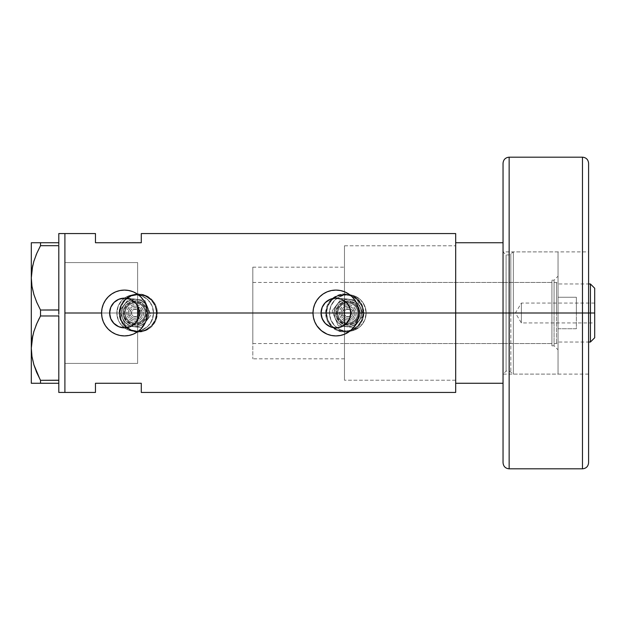 <?xml version="1.0" encoding="UTF-8"?>
<svg xmlns="http://www.w3.org/2000/svg" width="626" height="626" viewBox="0 0 626 626"><rect width="100%" height="100%" fill="white"/><g stroke="black" fill="none" stroke-linecap="round" stroke-linejoin="round"><path stroke-width="0.47" stroke-dasharray="3.13 2.35" d="M321.052 313.039L139.348 313L138.909 316.592L137.626 319.956L137.626 358.831L137.626 313L344.472 313L344.472 380.217L344.472 313L455.681 313L350.779 313L350.357 316.529L349.105 319.855L347.101 322.789L344.472 325.152L344.472 380.217L344.472 245.783L344.472 300.848L347.109 303.219L349.105 306.137L350.357 309.463L350.779 313L455.681 313L455.681 380.217L455.681 313L363.87 313A19.093 19.093 0 0 1 344.777 332.093A19.093 19.093 0 0 1 325.676 313L327.148 320.34L331.279 326.514L337.461 330.638L344.785 332.093L352.109 330.63L356.898 327.758L360.646 323.619L363.503 316.733L363.503 309.252L360.646 302.374L355.396 297.131L348.518 294.275L341.037 294.275L334.159 297.131L328.9 302.381L327.14 305.668L325.676 313L157.329 313A19.093 19.093 0 0 1 138.236 332.093A19.093 19.093 0 0 1 119.143 313L120.607 320.34L124.738 326.514L130.92 330.638L138.244 332.093L145.568 330.63L150.357 327.758L154.106 323.619L156.962 316.733L156.962 309.252L154.106 302.374L148.855 297.131L141.977 294.275L134.504 294.275L127.618 297.131L122.36 302.381L119.511 309.267L119.143 313L64.908 313L137.626 313L137.626 363.416L137.626 313L64.908 313L64.908 363.416L64.908 233.561L64.908 313L119.143 313L119.511 316.748L122.367 323.626L127.626 328.877L134.512 331.733L141.985 331.725L148.855 328.869L151.742 326.498L155.874 320.316L157.329 313L325.676 313L327.148 320.34L331.279 326.514L337.461 330.638L344.785 332.093L352.109 330.63L358.283 326.498L362.415 320.316L363.87 313L455.681 313L455.681 392.439L455.681 245.783L455.681 313L344.472 313L344.472 380.217L344.472 245.783L344.472 313L137.626 313L137.626 262.584L137.626 363.416L64.908 363.416L64.908 262.584L64.908 392.439L64.908 262.834L64.908 363.166L64.908 313L109.62 313L64.908 313L64.908 262.584L137.626 262.584L137.626 319.956M321.412 316.255L321.279 315.598M323.791 321.592L323.423 321.06M325.543 323.642L325.113 323.212M327.32 325.129L329.033 326.177M327.993 325.583L327.523 325.27M330.481 326.835L329.839 326.569M330.904 326.991L336.913 327.828L334.879 327.828M341.976 326.569L341.334 326.842M344.292 325.277L343.838 325.575M119.902 313A18.334 18.334 0 0 1 138.236 294.666A18.334 18.334 0 0 1 156.57 313A18.334 18.334 0 0 0 138.236 294.666A18.334 18.334 0 0 0 119.902 313L121.303 320.019L125.27 325.966L131.217 329.933L138.236 331.334L145.248 329.933L151.202 325.966L155.17 320.019L156.57 313L155.17 305.981L151.202 300.034L145.248 296.067L138.236 294.666L131.217 296.067L125.27 300.034L121.303 305.981L119.902 313A18.334 18.334 0 0 0 138.236 331.334A18.334 18.334 0 0 0 156.57 313A18.334 18.334 0 0 1 138.236 331.334A18.334 18.334 0 0 1 119.902 313L121.303 305.981L125.27 300.034L131.217 296.067L138.236 294.666L145.248 296.067L151.202 300.034L155.17 305.981L156.57 313L155.17 320.019L151.202 325.966L145.248 329.933L138.236 331.334L131.217 329.933L125.27 325.966L121.303 320.019L119.902 313M326.443 313A18.334 18.334 0 0 1 344.777 294.666A18.334 18.334 0 0 1 363.103 313A18.334 18.334 0 0 0 344.777 294.666A18.334 18.334 0 0 0 326.443 313L327.836 320.019L331.811 325.966L337.758 329.933L344.777 331.334L351.789 329.933L357.736 325.966L361.711 320.019L363.103 313L361.711 305.981L357.736 300.034L351.789 296.067L344.777 294.666L337.758 296.067L331.811 300.034L327.836 305.981L326.443 313A18.334 18.334 0 0 0 344.777 331.334A18.334 18.334 0 0 0 363.103 313A18.334 18.334 0 0 1 344.777 331.334A18.334 18.334 0 0 1 326.443 313L327.836 305.981L331.811 300.034L337.758 296.067L344.777 294.666L351.789 296.067L357.736 300.034L361.711 305.981L363.103 313L361.711 320.019L357.736 325.966L351.789 329.933L344.777 331.334L337.758 329.933L331.811 325.966L327.836 320.019L326.443 313M321.608 317.03L322.288 318.931M118.572 326.639L120.896 327.421M112.79 322.179L113.588 323.11M327.148 291.826L323.18 293.946L319.714 296.794L316.866 300.269L314.745 304.228L313.438 308.532L313 313A22.912 22.912 0 0 0 313 313.008L313 313.18M313.086 314.98L313.438 317.468A22.912 22.912 0 0 0 313.446 317.499M319.698 329.19A22.912 22.912 0 0 0 319.722 329.206L323.18 332.054L327.148 334.174M344.683 334.174L348.643 332.054A22.912 22.912 0 0 0 352.109 329.213L354.965 325.731L357.094 321.748M357.055 321.842A22.912 22.912 0 0 0 358.831 312.977M110.043 316.506L109.871 315.715M111.005 319.26L110.614 318.337M112.79 322.171L111.444 320.121M114.19 323.72L113.502 323.016M116.303 325.41L115.763 325.035M119.37 326.952L118.69 326.686M123.345 327.821L125.803 327.805M122.258 327.695L121.28 327.515M127.774 327.5L126.757 327.688M130.357 326.655L129.527 326.983M135.474 323.008L134.84 323.665M137.18 320.739L136.617 321.592M588.589 462.708L588.589 313L503.038 313L503.038 374.105L503.038 313L588.589 313L588.589 374.105L588.589 163.292L588.589 313L576.366 313L576.366 328.736L558.04 328.736L558.04 342.023L558.04 283.977L558.04 313L556.506 313L556.506 282.443L556.506 313L558.04 313L558.04 276.183L558.04 313L554.065 313L554.065 280.158L554.065 313L554.065 280.158L554.065 313L551.929 313L551.929 280.158L551.929 313L554.065 313L551.929 313L551.929 345.842L551.929 313L551.929 343.557L551.929 313L554.065 313L554.065 345.842L554.065 313L558.04 313L558.04 305.817L558.04 320.183L558.04 307.014L558.04 318.986L558.04 313L513.351 313L513.351 374.105L513.351 313L558.04 313L558.04 374.105L558.04 251.895L558.04 313L513.351 313L513.351 251.895L513.351 313L558.04 313L554.065 313L554.065 345.842L554.065 313L558.04 313L558.04 349.817L558.04 313L558.04 328.736L576.366 328.736L576.366 313L590.42 313L590.42 283.977L590.42 313L594.7 313L594.7 303.07L594.7 313L521.372 313L521.372 303.07L521.372 313C521.372 300.19 521.372 300.19 521.372 313C521.372 300.19 521.372 300.19 521.372 313L515.409 313L521.372 313C521.372 325.81 521.372 325.81 521.372 313C521.372 325.81 521.372 325.81 521.372 313L594.7 313L594.7 314.941L594.7 311.059L594.7 337.75L594.7 313L521.372 313L521.372 322.93L521.372 313L594.7 313L594.7 322.93L594.7 288.25L594.7 313L576.366 313L576.366 297.264L558.04 297.264L558.04 283.977L558.04 297.264L576.366 297.264L576.366 313L588.589 313L582.477 313L582.477 157.181L582.477 313L509.149 313L509.149 157.181L509.149 313L503.038 313L503.038 163.292L503.038 313L509.368 313L509.368 371.054L509.368 254.946L509.368 313L506.098 313L506.098 371.054L506.098 313L509.368 313L509.368 371.054L509.368 313L509.368 371.054L509.368 313L510.839 313L510.839 253.82L510.839 313L513.351 313L513.351 251.895L513.351 313L506.098 313L506.098 254.946L506.098 371.054L506.098 313L506.098 371.054L506.098 313L503.038 313L503.038 251.895L503.038 377.611L503.038 313L503.038 374.105L503.038 313L503.038 374.105L503.038 313L506.098 313L503.038 313L503.038 383.269L503.038 377.611L503.038 383.269L455.681 383.269L455.681 242.731L503.038 242.731L503.038 383.269L455.681 383.269L455.681 313L350.779 313L455.681 313L455.681 233.561L455.681 313L455.681 245.783L455.681 313L344.472 313L344.472 343.557L344.472 313L551.929 313L344.472 313L344.472 245.783L344.472 300.848L342.735 299.791M95.465 242.731L141.288 242.731L141.288 233.561L141.288 242.731L95.465 242.731L95.465 233.561L95.465 242.731M95.465 383.269L95.465 392.439L95.465 383.269L141.288 383.269L95.465 383.269M141.288 392.439L141.288 383.269L141.288 392.439M136.617 304.408L137.18 305.261M137.618 306.044L137.626 262.599L137.626 313L137.626 267.169L137.626 306.044L138.909 309.416L139.348 313L321.052 313M134.848 302.342L135.474 302.992M129.527 299.017L130.364 299.345M130.576 299.439L128.26 298.625M126.765 298.312L127.774 298.5M123.338 298.179L125.826 298.195M121.28 298.485L122.258 298.305M118.69 299.314L119.378 299.04M115.755 300.965L116.303 300.59M113.502 302.984L114.19 302.28M110.442 308.141L112.79 303.837M110.614 307.663L111.005 306.748M109.871 310.293L110.043 309.487M357.477 320.755L358.831 312.836M358.745 311.02L358.393 308.532M358.385 308.508L357.407 305.058M357.094 304.259L354.965 300.269L352.117 296.794L348.643 293.946L344.676 291.826M343.4 291.34L340.341 290.519M340.387 290.527L335.505 290.088M335.912 290.088L328.016 291.489M313.438 317.468L314.745 321.772L316.866 325.731L319.714 329.206M328.29 334.613L331.451 335.473M331.444 335.473L336.123 335.912M335.912 335.912L343.455 334.636M348.643 332.054L352.117 329.206M146.961 317.468L147.4 312.804M147.313 311.02L146.961 308.532M146.961 308.508L145.983 305.058M145.662 304.244L143.542 300.269L140.694 296.794L137.219 293.946L133.252 291.826M131.976 291.34L124.073 290.088M124.488 290.088L120.02 290.527M120.012 290.527L116.593 291.489M115.716 291.826L111.757 293.946L108.282 296.794L105.434 300.269L103.298 304.275M103.313 304.228L102.015 308.532L101.569 313.086M101.655 314.98L103.313 321.772L105.434 325.731L108.282 329.206L111.757 332.054L115.724 334.174M116.89 334.62L119.996 335.473M120.02 335.473L124.691 335.912M124.488 335.912L132.031 334.636M133.26 334.174L137.219 332.054L140.694 329.206L143.542 325.731L145.662 321.764M146.046 320.77L146.961 317.492M322.288 307.061L321.608 308.97M324.378 303.633L323.227 305.261M332.844 298.453L330.911 299.001M325.676 313A19.093 19.093 0 0 1 344.777 293.907A19.093 19.093 0 0 1 363.87 313L362.415 305.684L358.283 299.502L352.094 295.362L344.769 293.907L337.453 295.362L331.279 299.494L327.14 305.668L325.676 313L327.132 305.691L331.271 299.494L334.167 297.123L337.469 295.355L344.777 293.907L352.086 295.355L355.388 297.123L360.654 302.389L363.503 309.275L363.503 316.725L360.654 323.611L358.275 326.506L352.086 330.645L348.502 331.725L344.777 332.093L337.469 330.645L331.271 326.506L328.9 323.611L327.132 320.309L325.676 313M119.143 313A19.093 19.093 0 0 1 138.236 293.907A19.093 19.093 0 0 1 157.329 313L155.874 305.684L151.742 299.502L145.553 295.362L138.229 293.907L130.912 295.362L124.738 299.494L120.607 305.668L119.143 313L120.591 305.691L124.731 299.494L127.626 297.123L130.928 295.355L138.236 293.907L145.545 295.355L151.742 299.494L155.882 305.691L156.962 309.275L157.329 313L155.882 320.309L151.742 326.506L145.545 330.645L141.961 331.725L138.236 332.093L130.928 330.645L124.731 326.506L122.36 323.611L119.503 316.725L119.143 313M344.472 325.152L344.472 313L556.506 313L344.472 313L551.929 313L551.929 318.963L551.929 307.037L551.929 319.409L551.929 306.591L551.929 313L344.472 313L344.472 282.443L344.472 318.963L344.472 267.169L344.472 313L455.681 313L455.681 242.731L503.038 242.731L503.038 313L503.038 163.292M343.838 300.425L344.292 300.723M341.334 299.158L341.976 299.431M334.855 298.172L336.905 298.172M329.839 299.431L330.481 299.165M327.515 300.738L327.993 300.425M325.113 302.788L325.543 302.35M323.423 304.94L323.791 304.408M321.279 310.402L321.412 309.745M58.797 242.731L58.797 233.561L58.797 243.733L58.797 242.731L58.797 243.733L58.797 242.731L58.797 243.733L58.797 242.731L40.518 242.731L58.797 242.731M58.797 244.688L58.797 245.783L58.797 244.688L58.797 245.783L58.797 244.688L58.797 245.783L40.518 245.689L58.797 245.689L58.797 244.688M58.797 309.948L58.797 245.783L58.797 309.948M40.518 315.966L40.518 310.034L58.797 310.034L40.518 310.034L36.762 302.319L40.518 310.034L40.518 315.966L58.797 315.966L58.797 312.045L58.797 316.052L58.797 313.955L58.797 316.052L58.797 313.955L58.797 316.052L40.518 315.966L39.227 318.431M58.797 380.217L58.797 316.052L58.797 380.217M36.762 372.587L40.518 380.311L40.518 383.269L58.797 383.269L58.797 392.439L58.797 381.312L58.797 383.269L58.797 382.267L58.797 383.269L58.797 382.267L58.797 383.269L31.3 383.269L31.3 242.731L40.518 242.731L40.518 245.689L40.518 242.731L36.754 242.731M64.908 233.561L64.908 392.439L64.908 233.561M31.957 286.215L32.779 290.417M36.77 253.397L36.433 254.187M32.787 265.275L32.591 266.16M31.973 269.446L31.3 277.866L31.3 383.269M36.003 325.497L36.433 324.456M32.787 335.544L32.591 336.428M31.973 339.715L31.3 348.134M36.449 371.86L36.238 371.351M40.518 380.311L58.797 380.311L40.518 380.311L40.518 383.269L38.734 383.269M32.865 383.269L31.957 383.269M36.777 383.269L33.827 383.269M36.777 372.626L39.923 379.192M31.957 286.223L32.802 290.527M36.77 253.389L36.05 255.118M33.843 242.731L32.842 242.731M31.965 242.731L31.3 242.731L31.3 277.866M64.908 363.416L64.908 262.584L64.908 363.416L137.626 363.416L137.626 262.584L64.908 262.584L64.908 363.416L137.626 363.416M137.626 262.584L137.626 303.164L137.626 262.584L64.908 262.584M510.839 313L510.839 372.18L510.839 253.82L510.839 313L510.839 253.82L510.839 313L509.368 313L509.368 254.946L509.368 313L509.368 254.946L509.368 313L513.351 313L513.351 374.105L513.351 313L510.839 313L510.839 372.18L510.839 313M503.038 302.256L503.038 248.389L503.038 302.256M503.038 307.014L503.038 251.895L503.038 307.014M455.681 313L455.681 245.783L455.681 313M558.04 318.986L558.04 374.105L558.04 318.986M558.04 307.014L558.04 251.895L558.04 307.014M558.04 320.183L558.04 349.817L558.04 320.183M506.098 313L506.098 254.946L506.098 313M344.472 332.516L344.472 380.217L344.472 332.516M344.472 293.484L344.472 245.783L344.472 293.484M344.472 318.963L344.472 343.557L344.472 318.963M551.929 306.591L551.929 280.158L551.929 306.591M551.929 319.409L551.929 345.842L551.929 319.409M551.929 307.037L551.929 282.443L551.929 307.037M551.929 318.963L551.929 343.557L551.929 318.963M551.929 313L551.929 282.443L551.929 313M252.81 313L252.81 282.443L252.81 313L137.626 313L137.626 267.169L137.626 358.831L137.626 313L252.81 313L252.81 267.169L252.81 313L139.348 313L252.81 313L252.81 358.831L252.81 267.169L252.81 343.557L252.81 282.443L252.81 343.557L252.81 313L556.506 313L252.81 313M556.506 313L556.506 282.443L556.506 343.557L556.506 313L556.506 343.557L556.506 313L558.04 313L556.506 313M137.626 313L137.626 267.169L137.626 313M590.42 313L590.42 342.023L590.42 313M558.04 328.736L576.366 328.736L576.366 297.264L558.04 297.264L558.04 328.736L558.04 297.264L576.366 297.264L576.366 328.736L558.04 328.736M576.366 313L576.366 297.264L576.366 313M594.7 314.941L594.7 322.93L594.7 314.941M509.149 468.819L509.149 157.181M582.477 157.181L582.477 468.819M503.038 462.708L503.038 313L582.477 313L582.477 468.819L582.477 313L588.589 313L588.589 163.292M588.589 313L588.589 251.895L588.589 374.105L588.589 313L503.038 313L503.038 374.105L503.038 251.895L503.038 313L588.589 313L588.589 251.895L588.589 462.708L588.589 313M503.038 313L503.038 462.708L503.038 313M509.149 313L509.149 468.819L509.149 313M128.831 315.637A6.878 6.878 0 0 1 132.548 306.646A6.878 6.878 0 0 1 141.531 310.363L140.122 310.95A5.344 5.344 0 0 0 133.135 308.062A5.344 5.344 0 0 0 130.239 315.05L128.831 315.637A6.878 6.878 0 0 1 132.548 306.646A6.878 6.878 0 0 1 141.531 310.363A6.878 6.878 0 0 0 132.548 306.646A6.878 6.878 0 0 0 128.831 315.637L130.325 317.859L132.555 319.354L135.185 319.878L137.814 319.354L140.044 317.859L141.531 315.629L142.055 313L141.531 310.363L140.036 308.141L137.806 306.646L135.177 306.122L132.548 306.646L130.318 308.141L128.831 310.371L128.307 313L128.831 315.637A6.878 6.878 0 0 0 137.814 319.354A6.878 6.878 0 0 0 141.531 310.363A6.878 6.878 0 0 1 137.814 319.354A6.878 6.878 0 0 1 128.831 315.637L130.239 315.05L129.934 311.959L131.397 309.221L134.136 307.757L136.225 307.757L138.956 309.221L140.427 311.951L140.427 314.041L139.629 315.966L137.227 317.938L135.185 318.344L133.135 317.938L131.405 316.779L130.239 315.05A5.344 5.344 0 0 0 137.227 317.938A5.344 5.344 0 0 0 140.122 310.95L141.531 310.363A6.878 6.878 0 0 1 137.814 319.354A6.878 6.878 0 0 1 128.831 315.637M124.597 317.39A11.456 11.456 0 0 0 139.567 323.587A11.456 11.456 0 0 0 145.764 308.61L143.276 304.893L139.559 302.413L135.177 301.544L130.795 302.413L127.078 304.901L124.597 308.618L123.721 313.008L124.597 317.39L127.086 321.107L130.803 323.587L135.185 324.456L139.567 323.587L143.284 321.099L145.764 317.382L146.641 312.992L145.764 308.61A11.456 11.456 0 0 0 130.795 302.413A11.456 11.456 0 0 0 124.597 317.39M144.356 309.197A9.93 9.93 0 0 1 138.988 322.171A9.93 9.93 0 0 1 126.006 316.803A9.93 9.93 0 0 1 131.374 303.829A9.93 9.93 0 0 1 144.356 309.197A9.93 9.93 0 0 1 138.988 322.171A9.93 9.93 0 0 1 126.006 316.803A9.93 9.93 0 0 1 131.374 303.829A9.93 9.93 0 0 1 144.356 309.197M142.939 309.784A8.404 8.404 0 0 0 131.961 305.238A8.404 8.404 0 0 0 127.422 316.216L126.781 313L127.414 309.784L129.238 307.061L131.961 305.238L135.177 304.596L138.393 305.238L141.116 307.053L142.939 309.784L143.581 313L142.947 316.216L141.124 318.939L138.401 320.762L135.185 321.404L131.969 320.762L129.246 318.947L127.422 316.216A8.404 8.404 0 0 0 138.401 320.762A8.404 8.404 0 0 0 142.939 309.784M131.656 314.463A3.819 3.819 0 0 1 133.721 309.471A3.819 3.819 0 0 1 138.706 311.537A3.819 3.819 0 0 0 133.721 309.471A3.819 3.819 0 0 0 131.656 314.463L133.721 316.529L136.64 316.529L138.706 314.463L138.706 311.537L136.64 309.471L133.721 309.471L131.648 311.537L131.656 314.463A3.819 3.819 0 0 0 136.64 316.529A3.819 3.819 0 0 0 138.706 311.537A3.819 3.819 0 0 1 136.64 316.529A3.819 3.819 0 0 1 131.656 314.463L131.648 311.537L133.721 309.471L136.64 309.471L138.706 311.537L138.706 314.463L136.64 316.529L133.721 316.529L131.656 314.463M123.893 317.679A12.223 12.223 0 0 0 139.864 324.291A12.223 12.223 0 0 0 146.468 308.321A12.223 12.223 0 0 1 139.864 324.291A12.223 12.223 0 0 1 123.893 317.679L126.546 321.647L130.505 324.291L135.185 325.223L139.864 324.291L143.823 321.639L146.476 317.672L147.4 312.992L146.468 308.321L145.342 306.208L141.969 302.835L137.564 301.012L135.177 300.777L130.498 301.709L128.385 302.843L126.538 304.361L123.885 308.328L122.962 313.008L123.197 315.387L125.02 319.792L126.546 321.647L128.393 323.165L132.798 324.988L137.571 324.988L139.864 324.291L143.823 321.639L145.342 319.784L146.476 317.672L147.4 312.992L147.165 310.613L145.342 306.208L141.969 302.835L139.856 301.709L137.564 301.012L132.79 301.012L130.498 301.709L126.538 304.361L123.885 308.328L123.197 310.621L122.962 313.008L123.893 317.679A12.223 12.223 0 0 1 130.498 301.709A12.223 12.223 0 0 1 146.468 308.321A12.223 12.223 0 0 0 130.498 301.709A12.223 12.223 0 0 0 123.893 317.679M145.06 308.908A10.697 10.697 0 0 1 139.277 322.875A10.697 10.697 0 0 1 125.302 317.092A10.697 10.697 0 0 0 139.277 322.875A10.697 10.697 0 0 0 145.06 308.908A10.697 10.697 0 0 0 131.084 303.125A10.697 10.697 0 0 0 125.302 317.092A10.697 10.697 0 0 1 131.084 303.125A10.697 10.697 0 0 1 145.06 308.908A10.697 10.697 0 0 1 139.277 322.875A10.697 10.697 0 0 1 125.302 317.092A10.697 10.697 0 0 0 139.277 322.875A10.697 10.697 0 0 0 145.06 308.908A10.697 10.697 0 0 0 131.084 303.125A10.697 10.697 0 0 0 125.302 317.092A10.697 10.697 0 0 1 131.084 303.125A10.697 10.697 0 0 1 145.06 308.908M122.477 318.266A13.749 13.749 0 0 1 129.911 300.3A13.749 13.749 0 0 1 147.885 307.734A13.749 13.749 0 0 0 129.911 300.3A13.749 13.749 0 0 0 122.477 318.266L121.428 313.008L122.477 307.742L125.458 303.281L129.911 300.3L135.177 299.251L140.435 300.292L144.896 303.274L147.885 307.734L148.933 312.992L147.885 318.258L144.903 322.719L140.451 325.7L135.185 326.749L129.926 325.708L125.466 322.726L122.477 318.266L125.466 322.726L129.926 325.708L132.501 326.482L135.185 326.749L140.451 325.7L144.903 322.719L147.885 318.258L148.933 312.992L148.667 310.316L146.609 305.355L144.896 303.274L140.435 300.292L135.177 299.251L132.493 299.518L127.54 301.568L125.458 303.281L123.745 305.363L121.694 310.324L121.428 313.008L122.477 318.266A13.749 13.749 0 0 0 140.451 325.7A13.749 13.749 0 0 0 147.885 307.734A13.749 13.749 0 0 1 140.451 325.7A13.749 13.749 0 0 1 122.477 318.266L121.428 313.008L122.477 307.742L123.745 305.363L127.54 301.568L129.911 300.3L135.177 299.251L140.435 300.292L142.814 301.568L146.609 305.355L147.885 307.734L148.933 312.992L148.667 315.676L146.617 320.637L142.822 324.432L140.451 325.7L135.185 326.749L129.926 325.708L125.466 322.726L122.477 318.266L125.521 325.598L133.393 326.631A13.749 13.749 0 0 1 124.269 304.635A13.749 13.749 0 0 1 147.885 307.734A13.749 13.749 0 0 1 133.393 326.631L141.265 327.664L150.921 315.066L144.841 300.402L129.097 298.336L119.441 310.934L122.477 318.266L121.428 313.008L121.898 309.447L123.267 306.13L126.804 302.092L129.911 300.3L133.377 299.369L136.969 299.369L142.047 301.09L144.896 303.274L147.087 306.122L148.456 309.44L148.933 312.992L147.885 318.258L146.093 321.365L143.557 323.908L140.451 325.7L136.984 326.631L131.624 326.279L126.812 323.908L124.277 321.373L122.477 318.266A13.749 13.749 0 0 0 146.093 321.365A13.749 13.749 0 0 0 136.969 299.369A13.749 13.749 0 0 0 124.269 304.635L129.097 298.336L144.841 300.402L150.921 315.066L141.265 327.664L125.521 325.598L119.441 310.934L124.269 304.635A13.749 13.749 0 0 0 122.477 318.266L125.521 325.598L122.477 318.266M118.244 320.019A18.334 18.334 0 0 1 128.158 296.067A18.334 18.334 0 0 1 152.118 305.981A18.334 18.334 0 0 0 128.158 296.067A18.334 18.334 0 0 0 118.244 320.019A18.334 18.334 0 0 0 142.204 329.933A18.334 18.334 0 0 0 152.118 305.981A18.334 18.334 0 0 1 142.204 329.933A18.334 18.334 0 0 1 118.244 320.019L116.851 313.008L118.244 305.989L122.211 300.042L128.158 296.067L135.177 294.666L142.188 296.059L148.135 300.034L152.118 305.981L153.511 312.992L153.159 316.568L150.428 323.18L148.151 325.958L142.204 329.933L138.761 330.982L135.185 331.334L128.174 329.941L122.226 325.966L119.942 323.188L118.244 320.019L116.851 313.008L118.244 305.989L119.934 302.82L122.211 300.042L128.158 296.067L131.601 295.018L138.753 295.018L142.188 296.059L148.135 300.034L152.118 305.981L153.159 309.416L153.511 312.992L152.118 320.011L148.151 325.958L145.373 328.235L138.761 330.982L135.185 331.334L128.174 329.941L125.004 328.243L119.942 323.188L118.244 320.019M133.393 326.631L141.265 327.664L133.393 326.631M146.093 321.365L150.921 315.066L146.093 321.365M147.885 307.734L144.841 300.402L147.885 307.734M136.969 299.369L129.097 298.336L136.969 299.369M124.269 304.635L119.441 310.934L124.269 304.635M341.483 315.637A6.878 6.878 0 0 1 345.2 306.646A6.878 6.878 0 0 1 354.183 310.363L352.767 310.95A5.344 5.344 0 0 0 345.779 308.062A5.344 5.344 0 0 0 342.892 315.05L341.483 315.637A6.878 6.878 0 0 1 345.2 306.646A6.878 6.878 0 0 1 354.183 310.363A6.878 6.878 0 0 0 345.2 306.646A6.878 6.878 0 0 0 341.483 315.637L342.97 317.859L345.2 319.354L347.837 319.878L350.466 319.354L352.696 317.859L354.183 315.629L354.707 313L354.183 310.363L352.688 308.141L350.458 306.646L347.829 306.122L345.2 306.646L342.97 308.141L341.475 310.371L340.959 313L341.483 315.637A6.878 6.878 0 0 0 350.466 319.354A6.878 6.878 0 0 0 354.183 310.363A6.878 6.878 0 0 1 350.466 319.354A6.878 6.878 0 0 1 341.483 315.637L342.892 315.05L342.586 311.959L344.05 309.221L345.779 308.062L348.87 307.757L351.609 309.221L353.072 311.951L352.774 315.042L351.616 316.779L349.879 317.938L347.829 318.344L345.787 317.938L344.05 316.779L342.892 315.05A5.344 5.344 0 0 0 349.879 317.938A5.344 5.344 0 0 0 352.767 310.95L354.183 310.363A6.878 6.878 0 0 1 350.466 319.354A6.878 6.878 0 0 1 341.483 315.637M337.25 317.39A11.456 11.456 0 0 0 352.219 323.587A11.456 11.456 0 0 0 358.416 308.61L355.928 304.893L352.211 302.413L347.829 301.544L343.439 302.413L339.722 304.901L337.242 308.618L336.373 313.008L337.25 317.39L339.73 321.107L343.447 323.587L347.837 324.456L352.219 323.587L355.936 321.099L358.416 317.382L359.285 312.992L358.416 308.61A11.456 11.456 0 0 0 343.439 302.413A11.456 11.456 0 0 0 337.25 317.39M357 309.197A9.93 9.93 0 0 1 351.632 322.171A9.93 9.93 0 0 1 338.658 316.803A9.93 9.93 0 0 1 344.026 303.829A9.93 9.93 0 0 1 357 309.197A9.93 9.93 0 0 1 351.632 322.171A9.93 9.93 0 0 1 338.658 316.803A9.93 9.93 0 0 1 344.026 303.829A9.93 9.93 0 0 1 357 309.197M355.591 309.784A8.404 8.404 0 0 0 344.613 305.238A8.404 8.404 0 0 0 340.067 316.216L339.425 313L340.067 309.784L341.89 307.061L344.613 305.238L347.829 304.596L351.045 305.238L353.768 307.053L355.591 309.784L356.233 313L355.591 316.216L353.776 318.939L351.045 320.762L347.837 321.404L344.621 320.762L341.89 318.947L340.067 316.216A8.404 8.404 0 0 0 351.045 320.762A8.404 8.404 0 0 0 355.591 309.784M344.3 314.463A3.819 3.819 0 0 1 346.366 309.471A3.819 3.819 0 0 1 351.358 311.537A3.819 3.819 0 0 0 346.366 309.471A3.819 3.819 0 0 0 344.3 314.463L346.374 316.529L349.292 316.529L351.358 314.463L351.358 311.537L349.292 309.471L346.366 309.471L344.3 311.537L344.3 314.463A3.819 3.819 0 0 0 349.292 316.529A3.819 3.819 0 0 0 351.358 311.537A3.819 3.819 0 0 1 349.292 316.529A3.819 3.819 0 0 1 344.3 314.463L344.3 311.537L346.366 309.471L349.292 309.471L351.358 311.537L351.358 314.463L349.292 316.529L346.374 316.529L344.3 314.463M336.538 317.679A12.223 12.223 0 0 0 352.508 324.291A12.223 12.223 0 0 0 359.121 308.321A12.223 12.223 0 0 1 352.508 324.291A12.223 12.223 0 0 1 336.538 317.679L339.19 321.647L343.158 324.291L347.837 325.223L352.508 324.291L356.476 321.639L359.121 317.672L360.052 312.992L359.121 308.321L356.468 304.353L352.501 301.709L347.829 300.777L343.15 301.709L339.182 304.361L337.664 306.216L335.841 310.621L335.606 313.008L336.538 317.679L339.19 321.647L341.045 323.165L345.45 324.988L350.216 324.988L352.508 324.291L356.476 321.639L359.121 317.672L359.817 315.379L359.817 310.613L357.986 306.208L354.613 302.835L350.208 301.012L347.829 300.777L343.15 301.709L339.182 304.361L337.664 306.216L335.841 310.621L335.606 313.008L336.538 317.679A12.223 12.223 0 0 1 343.15 301.709A12.223 12.223 0 0 1 359.121 308.321A12.223 12.223 0 0 0 343.15 301.709A12.223 12.223 0 0 0 336.538 317.679M357.712 308.908A10.697 10.697 0 0 1 351.929 322.875A10.697 10.697 0 0 1 337.954 317.092A10.697 10.697 0 0 0 351.929 322.875A10.697 10.697 0 0 0 357.712 308.908A10.697 10.697 0 0 0 343.737 303.125A10.697 10.697 0 0 0 337.954 317.092A10.697 10.697 0 0 1 343.737 303.125A10.697 10.697 0 0 1 357.712 308.908A10.697 10.697 0 0 1 351.929 322.875A10.697 10.697 0 0 1 337.954 317.092A10.697 10.697 0 0 0 351.929 322.875A10.697 10.697 0 0 0 357.712 308.908A10.697 10.697 0 0 0 343.737 303.125A10.697 10.697 0 0 0 337.954 317.092A10.697 10.697 0 0 1 343.737 303.125A10.697 10.697 0 0 1 357.712 308.908M335.129 318.266A13.749 13.749 0 0 1 342.563 300.3A13.749 13.749 0 0 1 360.529 307.734A13.749 13.749 0 0 0 342.563 300.3A13.749 13.749 0 0 0 335.129 318.266L334.081 313.008L335.129 307.742L338.103 303.281L342.563 300.3L347.821 299.251L353.087 300.292L357.548 303.274L360.529 307.734L361.578 312.992L360.537 318.258L357.556 322.719L353.095 325.7L347.837 326.749L342.571 325.708L338.11 322.726L335.129 318.266L338.11 322.726L342.571 325.708L345.153 326.482L350.521 326.482L355.474 324.432L357.556 322.719L359.269 320.637L361.319 315.676L361.312 310.316L359.261 305.355L357.548 303.274L353.087 300.292L347.821 299.251L345.145 299.518L340.184 301.568L338.103 303.281L336.397 305.363L334.347 310.324L334.081 313.008L335.129 318.266A13.749 13.749 0 0 0 353.095 325.7A13.749 13.749 0 0 0 360.529 307.734A13.749 13.749 0 0 1 353.095 325.7A13.749 13.749 0 0 1 335.129 318.266L334.081 313.008L334.347 310.324L336.397 305.363L340.184 301.568L342.563 300.3L347.821 299.251L353.087 300.292L355.466 301.568L359.261 305.355L360.529 307.734L361.578 312.992L361.319 315.676L359.269 320.637L355.474 324.432L350.521 326.482L347.837 326.749L342.571 325.708L338.11 322.726L335.129 318.266L338.173 325.598L346.045 326.631A13.749 13.749 0 0 1 336.921 304.635A13.749 13.749 0 0 1 360.529 307.734A13.749 13.749 0 0 1 346.045 326.631L353.909 327.664L363.573 315.066L357.493 300.402L341.749 298.336L332.093 310.934L335.129 318.266L334.198 314.8L334.55 309.447L335.919 306.13L339.456 302.092L342.563 300.3L346.029 299.369L349.621 299.369L354.699 301.09L358.737 304.627L360.529 307.734L361.46 311.2L361.46 314.792L360.537 318.258L358.745 321.365L356.202 323.908L353.095 325.7L349.629 326.631L344.277 326.279L340.959 324.91L338.11 322.726L335.129 318.266A13.749 13.749 0 0 0 358.745 321.365A13.749 13.749 0 0 0 349.621 299.369A13.749 13.749 0 0 0 336.921 304.635L341.749 298.336L357.493 300.402L363.573 315.066L353.909 327.664L338.173 325.598L332.093 310.934L336.921 304.635A13.749 13.749 0 0 0 335.129 318.266L338.173 325.598L335.129 318.266M330.896 320.019A18.334 18.334 0 0 1 340.81 296.067A18.334 18.334 0 0 1 364.762 305.981A18.334 18.334 0 0 0 340.81 296.067A18.334 18.334 0 0 0 330.896 320.019A18.334 18.334 0 0 0 354.856 329.933A18.334 18.334 0 0 0 364.762 305.981A18.334 18.334 0 0 1 354.856 329.933A18.334 18.334 0 0 1 330.896 320.019L329.495 313.008L330.888 305.989L334.863 300.042L340.81 296.067L347.821 294.666L354.84 296.059L360.787 300.034L364.762 305.981L366.163 312.992L364.77 320.011L360.795 325.958L354.856 329.933L347.837 331.334L340.826 329.941L337.649 328.243L334.871 325.966L330.896 320.019L329.495 313.008L330.888 305.989L334.863 300.042L337.641 297.765L344.245 295.018L347.821 294.666L354.84 296.059L360.787 300.034L363.072 302.812L365.811 309.416L366.163 312.992L364.77 320.011L360.795 325.958L354.856 329.933L351.413 330.982L344.261 330.982L340.826 329.941L334.871 325.966L330.896 320.019M346.045 326.631L338.173 325.598L346.045 326.631M358.745 321.365L353.909 327.664L358.745 321.365M360.529 307.734L363.573 315.066L360.529 307.734M349.621 299.369L341.749 298.336L349.621 299.369M336.921 304.635L332.093 310.934L336.921 304.635M344.472 358.831L252.81 358.831M455.681 380.217L344.472 380.217L455.681 380.217M344.472 245.783L455.681 245.783L344.472 245.783M252.81 267.169L344.472 267.169M551.929 345.842L554.065 345.842L558.04 349.817M344.472 343.557L551.929 343.557M558.04 251.895L513.351 251.895L509.368 254.946L506.098 254.946L503.038 251.895L588.589 251.895M588.589 374.105L503.038 374.105L506.098 371.054L509.368 371.054L513.351 374.105L558.04 374.105M551.929 280.158L554.065 280.158L558.04 276.183M344.472 282.443L551.929 282.443M594.7 303.07L521.372 303.07L515.409 313L521.372 322.93L594.7 322.93M252.81 282.443L556.506 282.443L558.04 283.977L588.589 283.977M252.81 343.557L556.506 343.557L558.04 342.023L588.589 342.023"/><path stroke-width="0.94" d="M137.892 319.432L138.706 317.335M138.909 316.584L139.348 313.008A14.867 14.867 0 0 1 124.488 327.868A14.867 14.867 0 0 1 109.62 313L109.902 315.864M321.279 315.598L321.412 316.255M323.423 321.06L322.226 318.783M323.525 321.216L321.608 317.03M324.378 322.367L323.791 321.592M327.523 325.27L325.543 323.642M325.113 323.212L327.32 325.129M329.839 326.569L327.993 325.583M335.552 327.86L330.481 326.835M341.334 326.842L336.264 327.86M338.924 327.555L341.569 326.749M344.996 324.769L344.292 325.277M336.913 327.828L338.752 327.594M329.033 326.177L330.262 326.749M323.219 320.739L324.385 322.374M348.33 321.177L350.357 316.529L350.779 313A14.867 14.867 0 0 1 335.912 327.868A14.867 14.867 0 0 1 321.052 313L322.179 307.311L325.403 302.491L330.223 299.267L335.912 298.132L341.6 299.267L346.428 302.491L349.644 307.311L350.779 313L349.644 318.689L346.428 323.509L341.6 326.733L335.912 327.868L330.223 326.733L325.403 323.509L322.179 318.689L321.052 313A14.867 14.867 0 0 1 335.912 298.132A14.867 14.867 0 0 1 350.779 313L350.419 309.753M346.827 302.906L344.472 300.848L344.472 325.152L348.259 321.287M121.28 327.515L125.81 327.805L130.576 326.561L134.653 323.845L137.18 320.739M113.588 323.11L118.564 326.631L116.303 325.41M116.264 325.387L114.19 323.72M110.771 318.736L112.406 321.654M109.871 315.715L110.732 318.642M319.722 329.206A22.912 22.912 0 0 0 348.635 332.062L344.707 334.159L340.387 335.473L335.912 335.912L331.412 335.466L327.116 334.159L321.373 330.708L316.881 325.755L314.753 321.795L313.446 317.492A22.912 22.912 0 0 0 319.698 329.19L316.881 325.755L314.753 321.795L313.446 317.492L313 313L147.4 313L146.953 317.492L145.639 321.811L143.526 325.747L140.686 329.213L137.227 332.046L133.283 334.159L128.964 335.473L124.48 335.912L119.989 335.466L115.685 334.159L111.741 332.046L108.282 329.198L105.45 325.755L103.329 321.795L102.015 317.492L101.569 313L64.908 313L64.908 233.561L64.908 313L101.569 313A22.912 22.912 0 0 0 124.488 335.912A22.912 22.912 0 0 0 147.4 313L146.953 317.492L145.639 321.811L143.526 325.747L140.686 329.213L137.227 332.046L133.283 334.159L128.964 335.473L124.48 335.912L119.989 335.466L115.685 334.159L111.741 332.046L108.282 329.198L105.45 325.755L103.329 321.795L102.015 317.492L101.569 313L102.022 308.501L103.329 304.213L105.45 300.245L108.282 296.802L111.741 293.962L115.693 291.841L119.996 290.527L124.496 290.088L128.972 290.527L133.283 291.841L137.235 293.954L140.686 296.794L143.526 300.253L145.647 304.197L146.961 308.508L147.4 313L313 313A22.912 22.912 0 0 0 313.438 317.476L313.438 317.476M313.446 317.492L313 313L313.446 308.501L314.753 304.213L316.873 300.245L319.706 296.802L323.165 293.962L327.124 291.841L331.42 290.527L335.927 290.088L340.403 290.527L344.715 291.841L348.659 293.954L352.109 296.794L354.958 300.253L357.07 304.197L358.385 308.508L358.831 313L358.385 317.492L357.07 321.811L354.958 325.747L352.109 329.213A22.912 22.912 0 0 0 357.055 321.842M358.831 312.977A22.912 22.912 0 0 0 335.904 290.088A22.912 22.912 0 0 0 313 313L313.446 308.501L314.753 304.213L316.873 300.245L319.706 296.802L323.165 293.962L327.124 291.841L331.42 290.527L335.927 290.088L340.403 290.527L344.715 291.841L348.659 293.954L352.109 296.794L354.958 300.253L357.07 304.197L358.385 308.508L358.831 313L455.681 313L358.831 313L358.385 317.492L357.07 321.811L354.958 325.747L350.458 330.708L344.707 334.159L340.387 335.473L335.912 335.912L331.412 335.466L327.116 334.159L323.165 332.046L319.706 329.198M347.563 322.233L346.82 323.102M349.347 319.37L348.792 320.426M350.419 316.247L350.153 317.272M109.832 315.473L109.871 310.293M110.442 317.867L110.043 316.506M111.827 320.794L111.005 319.26M110.614 318.337L110.442 317.875M113.502 323.016L112.79 322.179M120.888 327.421L119.37 326.952M123.33 327.821L122.258 327.695M125.803 327.805L125.044 327.852M123.995 327.86L123.345 327.821M129.527 326.983L127.774 327.5M126.757 327.688L125.818 327.805M134.84 323.665L130.357 326.655M135.474 302.992L130.591 299.447L134.997 302.491L136.844 304.745L139.066 310.097L139.066 315.903L138.221 318.689L134.997 323.509L130.177 326.733L124.488 327.868L118.799 326.733L113.979 323.509L110.755 318.689L109.62 313L110.755 307.311L113.979 302.491L118.799 299.267L124.488 298.132L130.177 299.267L134.848 302.342M136.304 322.022L135.474 323.008M136.617 321.592L136.311 322.014M455.681 233.561L455.681 313L455.681 242.731L503.038 242.731L455.681 242.731L455.681 313L503.038 313L455.681 313L455.681 392.439L455.681 233.561L141.288 233.561L141.288 242.731L95.465 242.731L95.465 233.561L95.465 242.731L141.288 242.731L141.288 233.561M64.908 313L64.908 392.439L64.908 313L64.908 392.439L58.797 392.439L64.908 392.439L64.908 233.561L58.797 233.561L64.908 233.561L64.908 313M352.109 329.213L348.659 332.046M95.465 383.269L141.288 383.269L141.288 392.439L141.288 383.269L95.465 383.269L95.465 392.439L95.465 383.269M110.043 309.487L109.62 313A14.867 14.867 0 0 1 124.488 298.132A14.867 14.867 0 0 1 139.348 313L138.909 309.416L136.617 304.408M137.18 305.261L137.618 306.044M127.774 298.5L129.527 299.017M125.051 298.148L126.765 298.312M128.26 298.625L123.995 298.14M119.378 299.04L121.28 298.485M122.258 298.305L123.338 298.179M114.19 302.28L118.69 299.314M112.398 304.346L113.502 302.984M111.005 306.748L111.827 305.214M110.442 308.141L110.614 307.663M348.792 305.566L349.347 306.63M350.145 308.72L350.349 309.455M348.244 304.698L347.571 303.782M341.976 299.431L344.989 301.231M358.831 312.836L358.745 311.02M357.407 305.058L357.094 304.259M344.676 291.826L343.4 291.34M331.976 290.425L331.436 290.527M328.016 291.489L327.148 291.826M313 313.18L313.086 314.98M314.557 321.31L314.721 321.709M327.148 334.174L328.29 334.613M331.451 335.473L332.132 335.599M343.455 334.636L344.683 334.174M357.094 321.748L357.477 320.747M147.4 313A22.912 22.912 0 0 0 124.488 290.088A22.912 22.912 0 0 0 101.569 313L102.022 308.501L103.329 304.213L105.45 300.245L108.282 296.802L111.741 293.962L115.693 291.841L119.996 290.527L124.496 290.088L128.972 290.527L133.283 291.841L137.235 293.954L140.686 296.794L143.526 300.253L145.647 304.197L146.961 308.508L147.4 313M147.4 312.804L147.313 311.02M145.983 305.058L145.662 304.244M133.252 291.826L131.976 291.34M120.544 290.425L120.012 290.527M116.593 291.489L115.716 291.826M101.576 313.211L101.655 314.98M103.126 321.295L103.298 321.733M115.724 334.174L116.89 334.62M119.996 335.473L120.708 335.599M132.031 334.636L133.26 334.174M145.662 321.764L146.046 320.77M109.902 310.136L109.832 310.535M123.345 298.179L118.557 299.369L116.397 300.535L113.588 302.898L111.436 305.887M321.412 309.745L321.279 310.402M330.481 299.165L325.113 302.788M335.841 298.132L330.262 299.251M338.744 298.406L335.998 298.132M342.735 299.791L341.655 299.291M350.357 309.463L348.306 304.792M138.706 308.665L138.988 309.721M137.626 306.044L137.626 319.956L137.892 306.568M344.292 300.723L344.472 313L350.779 313L321.052 313L344.472 313L344.472 325.152M336.264 298.14L338.916 298.445M332.946 298.438L335.552 298.14M327.993 300.425L329.839 299.431M325.543 302.35L327.515 300.738M323.791 304.408L324.378 303.633M321.608 308.97L322.226 307.217M39.923 379.192L33.867 364.723L31.973 356.554L31.3 348.134L31.949 339.848L33.82 331.678L36.762 323.681L40.518 315.966L40.518 310.034L36.777 302.35L33.867 294.447L31.973 286.285L31.3 277.866L31.3 242.731L31.3 383.269L40.518 383.269L40.518 380.311L58.797 380.217L58.797 381.312L58.797 380.311L40.518 380.311L36.777 372.626L33.867 364.723L31.973 356.554L31.3 348.134L31.949 339.848L33.82 331.678L36.762 323.681L40.518 315.966L40.518 310.034L58.797 309.948L58.797 312.045L58.797 310.034L40.518 310.034L36.777 302.35L33.867 294.447L31.973 286.285L31.3 277.866L31.949 269.579L33.82 261.41L36.762 253.413L40.518 245.689L36.77 253.397L40.518 245.689L40.518 242.731L58.797 242.731L58.797 233.561L58.797 243.733L58.797 242.731L32.842 242.731M58.797 245.783L58.797 309.948L58.797 245.783M58.797 316.052L58.797 380.217L58.797 316.052M32.591 266.16L31.3 277.866L31.957 286.215M36.433 254.187L36.05 255.118M32.787 265.275L31.957 269.509M40.518 315.966L58.797 315.966L40.518 315.966L36.77 323.658L39.227 318.431M36.433 324.456L36.003 325.497M32.591 336.428L31.957 339.785M32.787 335.544L31.3 348.134L31.957 356.491L31.3 348.134L31.3 277.866L31.949 269.579L33.82 261.41L36.762 253.413M36.238 371.351L36.777 372.626M31.3 348.134L31.3 383.269L58.797 383.269L58.797 382.267L58.797 392.439L58.797 383.269L40.518 383.269L40.518 380.311M36.762 242.731L40.518 242.731L40.518 245.689L58.797 245.689L40.518 245.689L36.77 253.389M33.835 242.731L31.957 242.731M33.827 383.269L32.865 383.269M38.734 383.269L36.777 383.269M36.449 371.86L36.762 372.587M31.3 277.866L31.957 286.223M58.797 381.312L58.797 382.267L58.797 381.312M58.797 312.045L58.797 313.955L58.797 312.045M58.797 243.733L58.797 244.688L58.797 243.733M455.681 383.269L503.038 383.269L455.681 383.269L455.681 313L455.681 383.269M590.42 313L594.7 313L594.7 288.25L594.7 337.75L594.7 313L590.42 313L590.42 283.977L590.42 313L588.589 313L590.42 313L590.42 342.023L590.42 313M137.626 313L139.348 313L137.626 313M582.477 313L582.477 157.181L582.477 313L588.589 313L588.589 163.292L588.589 462.708C588.229 466.417 586.186 468.459 582.477 468.819L582.477 157.181C586.186 157.541 588.229 159.583 588.589 163.292L588.589 313L509.149 313L509.149 157.181L509.149 313L582.477 313L582.477 468.819L582.477 313M509.149 468.819C505.44 468.459 503.406 466.417 503.038 462.708L503.038 313L503.038 462.708L503.038 313L509.149 313L509.149 468.819L509.149 157.181C505.44 157.541 503.406 159.583 503.038 163.292L503.038 313L503.038 163.292L503.038 313L509.149 313L509.149 468.819L582.477 468.819M588.589 313L588.589 462.708L588.589 313M64.908 233.561L95.465 233.561M64.908 392.439L95.465 392.439M455.681 392.439L141.288 392.439M588.589 283.977L590.42 283.977L594.7 288.25M588.589 342.023L590.42 342.023L594.7 337.75M509.149 157.181L582.477 157.181"/></g></svg>
